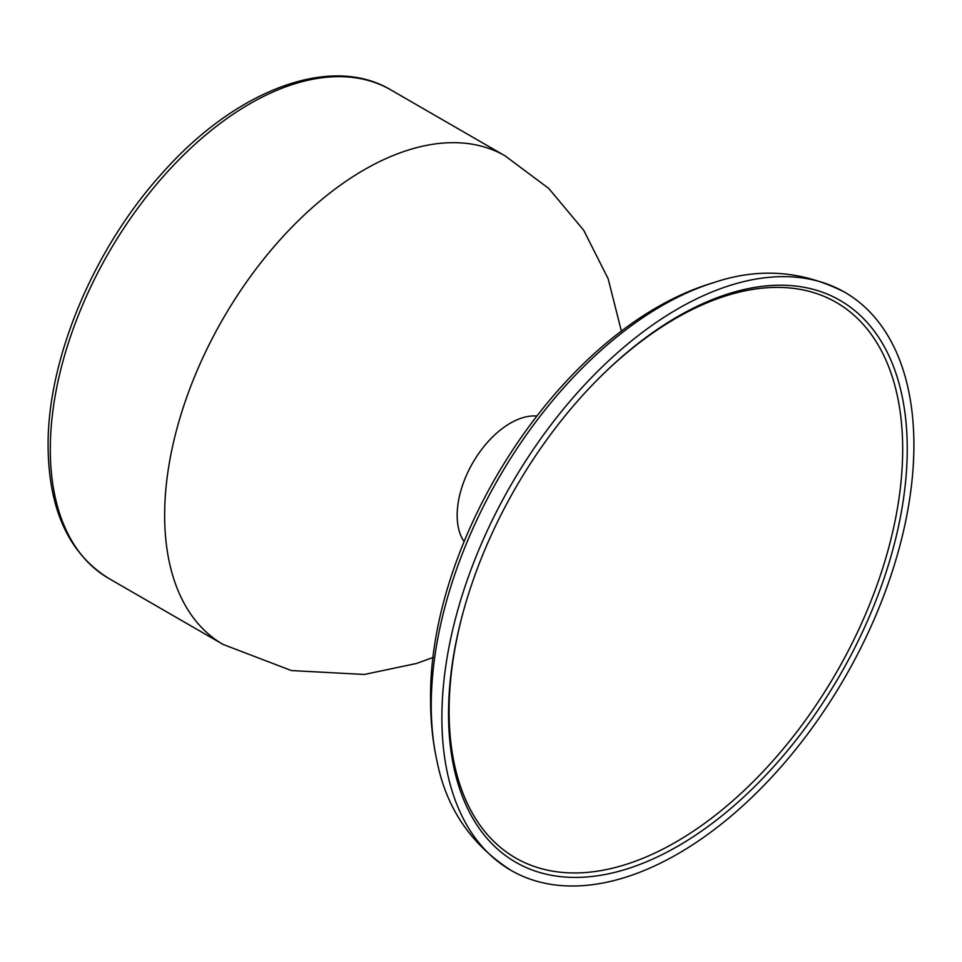 <?xml version="1.0" encoding="UTF-8"?>
<svg xmlns="http://www.w3.org/2000/svg" width="962" height="962" viewBox="0 0 962 962"><rect width="100%" height="100%" fill="white"/><g stroke="black" fill="none" stroke-linecap="round" stroke-linejoin="round"><path stroke-width="1.44" d="M457.166 515.295A75.216 43.422 -60 0 1 536.58 416.017A75.216 43.422 -60 0 0 457.166 515.295A75.216 43.422 120 0 0 464.081 541.582A75.216 43.422 120 0 1 457.166 515.295M913.9 445.057A333.766 192.701 120 0 0 844.768 292.268A333.766 192.701 120 0 0 587.578 381.686A333.766 192.701 120 0 0 441.883 717.58A333.766 192.701 120 0 0 511.002 870.369A333.766 192.701 120 0 0 768.205 780.952A333.766 192.701 120 0 0 913.9 445.057M448.532 713.732A324.362 187.277 -60 0 1 571.055 408.634A324.362 187.277 -60 0 1 807.731 288.035A324.362 187.277 -60 0 1 907.25 448.893A324.362 187.277 -60 0 1 745.863 795.021A324.362 187.277 -60 0 1 488.828 840.415A324.362 187.277 -60 0 1 448.532 713.732M108.718 578.402C68.843 553.559 48.641 509.487 48.1 446.212C47.33 359.8 93.049 250.084 160.822 174.747C234.259 90.729 329.99 53.439 390.776 89.863A282.058 162.843 120 0 0 173.425 165.428A282.058 162.843 120 0 0 50.301 449.278A282.058 162.843 120 0 0 108.718 578.402L223.064 644.42A282.058 162.843 120 0 1 164.646 515.295A282.058 162.843 -60 0 1 287.77 231.445A282.058 162.843 -60 0 1 505.122 155.88L548.797 188.48L583.693 230.255L608.164 278.788L621.452 331.385M713.72 282.624A326.25 188.36 -60 0 0 431.241 705.29A326.25 188.36 120 0 0 437.133 761.688C432.732 741.991 430.555 721.392 430.579 699.915C428.439 534.078 565.428 326.106 713.72 282.624C758.681 267.376 802.368 270.587 844.768 292.268M595.502 381.71A320.731 185.173 -60 0 1 902.681 449.23A320.731 185.173 -60 0 1 675.901 842.039A320.731 185.173 -60 0 1 449.11 711.098A320.731 185.173 -60 0 1 463.828 609.776M223.064 644.42L291.39 670.562L364.321 674.458L416.426 663.491L433.225 657.407M390.776 89.863L505.122 155.88M437.133 761.688C446.404 808.26 471.031 844.48 511.002 870.369"/></g></svg>
